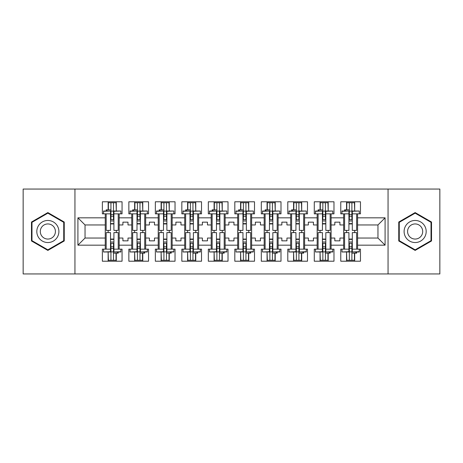 <?xml version="1.0" encoding="UTF-8"?>
<svg xmlns="http://www.w3.org/2000/svg" width="463" height="463" viewBox="0 0 463 463"><rect width="100%" height="100%" fill="white"/><g stroke="black" fill="none" stroke-linecap="round" stroke-linejoin="round"><path stroke-width="0.69" d="M388.058 189.049L23.15 189.049L23.15 273.951L439.85 273.951L439.85 189.049L388.058 189.049L388.058 273.951M331.091 238.04L334.824 238.04L334.824 240.841L339.917 240.841L339.917 238.04L343.656 238.04L343.656 224.96L339.917 224.96L339.917 222.159L334.824 222.159L334.824 224.96L331.091 224.96L331.091 245.17L343.656 245.17L343.656 249.158L340.768 249.158L340.768 261.213L360.469 261.213L360.469 249.158L357.581 249.158L357.581 238.04L377.958 238.04L377.958 224.96L357.581 224.96L357.581 238.04M304.602 238.04L308.335 238.04L308.335 240.841L313.428 240.841L313.428 238.04L317.167 238.04L317.167 224.96L313.428 224.96L313.428 222.159L308.335 222.159L308.335 224.96L304.602 224.96L304.602 245.17L317.167 245.17L317.167 249.158L314.279 249.158L314.279 261.213L333.979 261.213L333.979 249.158L331.091 249.158L331.091 245.17M278.113 238.04L281.845 238.04L281.845 240.841L286.938 240.841L286.938 238.04L290.677 238.04L290.677 224.96L286.938 224.96L286.938 222.159L281.845 222.159L281.845 224.96L278.113 224.96L278.113 245.17L290.677 245.17L290.677 249.158L287.789 249.158L287.789 261.213L307.49 261.213L307.49 249.158L304.602 249.158L304.602 245.17M251.623 238.04L255.356 238.04L255.356 240.841L260.449 240.841L260.449 238.04L264.188 238.04L264.188 224.96L260.449 224.96L260.449 222.159L255.356 222.159L255.356 224.96L251.623 224.96L251.623 245.17L264.188 245.17L264.188 249.158L261.3 249.158L261.3 261.213L281 261.213L281 249.158L278.113 249.158L278.113 245.17M225.134 238.04L228.867 238.04L228.867 240.841L233.96 240.841L233.96 238.04L237.698 238.04L237.698 224.96L233.96 224.96L233.96 222.159L228.867 222.159L228.867 224.96L225.134 224.96L225.134 245.17L237.698 245.17L237.698 249.158L234.81 249.158L234.81 261.213L254.511 261.213L254.511 249.158L251.623 249.158L251.623 245.17M198.644 238.04L202.377 238.04L202.377 240.841L207.47 240.841L207.47 238.04L211.209 238.04L211.209 224.96L207.47 224.96L207.47 222.159L202.377 222.159L202.377 224.96L198.644 224.96L198.644 245.17L211.209 245.17L211.209 249.158L208.321 249.158L208.321 261.213L228.022 261.213L228.022 249.158L225.134 249.158L225.134 245.17M172.155 238.04L175.888 238.04L175.888 240.841L180.981 240.841L180.981 238.04L184.72 238.04L184.72 224.96L180.981 224.96L180.981 222.159L175.888 222.159L175.888 224.96L172.155 224.96L172.155 245.17L184.72 245.17L184.72 249.158L181.832 249.158L181.832 261.213L201.532 261.213L201.532 249.158L198.644 249.158L198.644 245.17M145.666 238.04L149.399 238.04L149.399 240.841L154.492 240.841L154.492 238.04L158.23 238.04L158.23 224.96L154.492 224.96L154.492 222.159L149.399 222.159L149.399 224.96L145.666 224.96L145.666 245.17L158.23 245.17L158.23 249.158L155.342 249.158L155.342 261.213L175.037 261.213L175.037 249.158L172.155 249.158L172.155 245.17M119.176 238.04L122.909 238.04L122.909 240.841L128.002 240.841L128.002 238.04L131.741 238.04L131.741 224.96L128.002 224.96L128.002 222.159L122.909 222.159L122.909 224.96L119.176 224.96L119.176 245.17L131.741 245.17L131.741 249.158L128.853 249.158L128.853 261.213L148.548 261.213L148.548 249.158L145.666 249.158L145.666 245.17M74.942 273.951L74.942 189.049M145.666 224.96L145.666 217.83L158.23 217.83L158.23 224.96M172.155 224.96L172.155 213.842L175.037 213.842L175.037 201.787L155.342 201.787L155.342 213.842L158.23 213.842L158.23 217.83M172.155 217.83L184.72 217.83L184.72 224.96M198.644 224.96L198.644 213.842L201.532 213.842L201.532 201.787L181.832 201.787L181.832 213.842L184.72 213.842L184.72 217.83M198.644 217.83L211.209 217.83L211.209 224.96M225.134 224.96L225.134 213.842L228.022 213.842L228.022 201.787L208.321 201.787L208.321 213.842L211.209 213.842L211.209 217.83M225.134 217.83L237.698 217.83L237.698 224.96M251.623 224.96L251.623 213.842L254.511 213.842L254.511 201.787L234.81 201.787L234.81 213.842L237.698 213.842L237.698 217.83M251.623 217.83L264.188 217.83L264.188 224.96M278.113 224.96L278.113 213.842L281 213.842L281 201.787L261.3 201.787L261.3 213.842L264.188 213.842L264.188 217.83M278.113 217.83L290.677 217.83L290.677 224.96M304.602 224.96L304.602 213.842L307.49 213.842L307.49 201.787L287.789 201.787L287.789 213.842L290.677 213.842L290.677 217.83M304.602 217.83L317.167 217.83L317.167 224.96M331.091 224.96L331.091 213.842L333.979 213.842L333.979 201.787L314.279 201.787L314.279 213.842L317.167 213.842L317.167 217.83M331.091 217.83L343.656 217.83L343.656 224.96M357.581 224.96L357.581 213.842L360.469 213.842L360.469 201.787L340.768 201.787L340.768 213.842L343.656 213.842L343.656 217.83M357.581 217.83L385.089 217.83L385.089 245.17L357.581 245.17M105.251 238.04L105.251 224.96L85.042 224.96L85.042 238.04L105.251 238.04L105.251 249.158L102.364 249.158L102.364 261.213L122.058 261.213L122.058 249.158L119.176 249.158L119.176 245.17M105.251 245.17L77.911 245.17L77.911 217.83L105.251 217.83L105.251 224.96M119.176 224.96L119.176 213.842L122.058 213.842L122.058 201.787L102.364 201.787L102.364 213.842L105.251 213.842L105.251 217.83M119.176 217.83L131.741 217.83L131.741 224.96M145.666 217.83L145.666 213.842L148.548 213.842L148.548 201.787L128.853 201.787L128.853 213.842L131.741 213.842L131.741 217.83M343.656 238.04L343.656 245.17M317.167 238.04L317.167 245.17M290.677 238.04L290.677 245.17M264.188 238.04L264.188 245.17M237.698 238.04L237.698 245.17M211.209 238.04L211.209 245.17M184.72 238.04L184.72 245.17M158.23 238.04L158.23 245.17M131.741 238.04L131.741 245.17M85.042 238.04L77.911 245.17M77.911 217.83L85.042 224.96M377.958 238.04L385.089 245.17M385.089 217.83L377.958 224.96M108.139 261.213L108.139 251.982M108.139 232.605L108.139 230.395M108.139 209.849L108.139 201.787M116.288 261.213L116.288 253.151M116.288 232.605L116.288 230.395M116.288 211.018L116.288 201.787M134.629 261.213L134.629 251.982M134.629 232.605L134.629 230.395M134.629 209.849L134.629 201.787M142.778 261.213L142.778 253.151M142.778 232.605L142.778 230.395M142.778 211.018L142.778 201.787M161.118 261.213L161.118 251.982M161.118 232.605L161.118 230.395M161.118 209.849L161.118 201.787M169.267 261.213L169.267 253.151M169.267 232.605L169.267 230.395M169.267 211.018L169.267 201.787M187.608 261.213L187.608 251.982M187.608 232.605L187.608 230.395M187.608 209.849L187.608 201.787M195.756 261.213L195.756 253.151M195.756 232.605L195.756 230.395M195.756 211.018L195.756 201.787M214.097 261.213L214.097 251.982M214.097 232.605L214.097 230.395M214.097 209.849L214.097 201.787M222.246 261.213L222.246 253.151M222.246 232.605L222.246 230.395M222.246 211.018L222.246 201.787M240.586 261.213L240.586 251.982M240.586 232.605L240.586 230.395M240.586 209.849L240.586 201.787M248.735 261.213L248.735 253.151M248.735 232.605L248.735 230.395M248.735 211.018L248.735 201.787M267.076 261.213L267.076 251.982M267.076 232.605L267.076 230.395M267.076 209.849L267.076 201.787M275.225 261.213L275.225 253.151M275.225 232.605L275.225 230.395M275.225 211.018L275.225 201.787M293.565 261.213L293.565 251.982M293.565 232.605L293.565 230.395M293.565 209.849L293.565 201.787M301.714 261.213L301.714 253.151M301.714 232.605L301.714 230.395M301.714 211.018L301.714 201.787M320.055 261.213L320.055 251.982M320.055 232.605L320.055 230.395M320.055 209.849L320.055 201.787M328.203 261.213L328.203 253.151M328.203 232.605L328.203 230.395M328.203 211.018L328.203 201.787M346.544 261.213L346.544 251.982M346.544 232.605L346.544 230.395M346.544 209.849L346.544 201.787M354.693 261.213L354.693 253.151M354.693 232.605L354.693 230.395M354.693 211.018L354.693 201.787M64.241 222.037L47.857 212.581L31.472 222.037L31.472 240.963L47.857 250.419L64.241 240.963L64.241 222.037M398.759 222.037L398.759 240.963L415.143 250.419L431.528 240.963L431.528 222.037L415.143 212.581L398.759 222.037M110.512 211.307L110.512 230.395L106.183 230.395L106.183 213.842L103.55 213.842L103.55 211.018L110.512 211.018L103.55 211.307M120.872 211.307L120.872 213.842L118.239 213.842L118.239 230.395L113.91 230.395L113.91 211.018L120.872 211.018L113.91 211.307M108.394 209.849L108.394 202.719L110.941 202.719L110.941 219.659L110.941 216.215L113.487 216.215L113.487 219.659L113.487 202.719L116.034 202.719L116.288 210.978M113.91 223.942L113.487 223.612L113.487 223.942L110.512 223.942M106.183 211.018L106.183 209.849L110.941 209.849L110.941 202.719L113.487 202.719L113.487 216.215M110.941 223.942L110.941 223.612L110.941 223.942M110.941 211.122L113.487 211.122M110.941 214.519L113.487 214.519M110.941 216.215L110.512 216.215M113.91 223.612L110.512 223.612M113.91 219.659L110.512 219.659M113.91 220.99L110.512 220.99M113.91 251.693L113.91 232.605L118.239 232.605L118.239 249.158L120.872 249.158L120.872 251.982L113.91 251.982L120.872 251.693M103.55 251.693L103.55 249.158L106.183 249.158L106.183 232.605L110.512 232.605L110.512 251.982L103.55 251.982L110.512 251.693M116.034 253.151L116.034 260.281L113.487 260.281L113.487 243.341L113.487 246.785L110.941 246.785L110.941 243.341L110.941 260.281L108.394 260.281L108.139 252.022M110.512 239.058L110.941 239.388L110.941 239.058L113.91 239.058M118.239 251.982L118.239 253.151L113.487 253.151L113.487 260.281L110.941 260.281L110.941 246.785M113.487 239.058L113.487 239.388L113.487 239.058M113.487 251.878L110.941 251.878M113.487 248.481L110.941 248.481M113.487 246.785L113.91 246.785M110.512 239.388L113.91 239.388M110.512 243.341L113.91 243.341M110.512 242.01L113.91 242.01M38.296 225.979A11.037 11.037 0 0 0 42.336 241.061A11.037 11.037 0 0 0 57.418 237.021A11.037 11.037 0 0 0 53.372 221.939A11.037 11.037 0 0 0 38.296 225.979M41.311 227.721A7.558 7.558 0 0 0 44.078 238.046A7.558 7.558 0 0 0 54.402 235.279A7.558 7.558 0 0 0 51.636 224.954A7.558 7.558 0 0 0 41.311 227.721M63.732 222.333L63.732 240.667L47.857 249.835L31.982 240.667L31.982 222.333L47.857 213.165L63.732 222.333M405.582 225.979A11.037 11.037 0 0 0 409.628 241.061A11.037 11.037 0 0 0 424.704 237.021A11.037 11.037 0 0 0 420.664 221.939A11.037 11.037 0 0 0 405.582 225.979M408.597 227.721A7.558 7.558 0 0 0 411.364 238.046A7.558 7.558 0 0 0 421.689 235.279A7.558 7.558 0 0 0 418.922 224.954A7.558 7.558 0 0 0 408.597 227.721M431.018 222.333L431.018 240.667L415.143 249.835L399.268 240.667L399.268 222.333L415.143 213.165L431.018 222.333M137.002 211.307L137.002 230.395L132.673 230.395L132.673 213.842L130.039 213.842L130.039 211.018L137.002 211.018L130.039 211.307M147.361 211.307L147.361 213.842L144.728 213.842L144.728 230.395L140.399 230.395L140.399 211.018L147.361 211.018L140.399 211.307M134.883 209.849L134.883 202.719L137.43 202.719L137.43 219.659L137.43 216.215L139.976 216.215L139.976 219.659L139.976 202.719L142.523 202.719L142.778 210.978M140.399 223.942L139.976 223.612L139.976 223.942L137.002 223.942M132.673 211.018L132.673 209.849L137.43 209.849L137.43 202.719L139.976 202.719L139.976 216.215M137.43 223.942L137.43 223.612L137.43 223.942M137.43 211.122L139.976 211.122M137.43 214.519L139.976 214.519M137.43 216.215L137.002 216.215M140.399 223.612L137.002 223.612M140.399 219.659L137.002 219.659M140.399 220.99L137.002 220.99M163.491 211.307L163.491 230.395L159.162 230.395L159.162 213.842L156.529 213.842L156.529 211.018L163.491 211.018L156.529 211.307M173.851 211.307L173.851 213.842L171.217 213.842L171.217 230.395L166.888 230.395L166.888 211.018L173.851 211.018L166.888 211.307M161.373 209.849L161.373 202.719L163.919 202.719L163.919 219.659L163.919 216.215L166.466 216.215L166.466 219.659L166.466 202.719L169.012 202.719L169.267 210.978M166.888 223.942L166.466 223.612L166.466 223.942L163.491 223.942M159.162 211.018L159.162 209.849L163.919 209.849L163.919 202.719L166.466 202.719L166.466 216.215M163.919 223.942L163.919 223.612L163.919 223.942M163.919 211.122L166.466 211.122M163.919 214.519L166.466 214.519M163.919 216.215L163.491 216.215M166.888 223.612L163.491 223.612M166.888 219.659L163.491 219.659M166.888 220.99L163.491 220.99M189.98 211.307L189.98 230.395L185.651 230.395L185.651 213.842L183.018 213.842L183.018 211.018L189.98 211.018L183.018 211.307M200.34 211.307L200.34 213.842L197.707 213.842L197.707 230.395L193.378 230.395L193.378 211.018L200.34 211.018L193.378 211.307M187.862 209.849L187.862 202.719L190.409 202.719L190.409 219.659L190.409 216.215L192.955 216.215L192.955 219.659L192.955 202.719L195.502 202.719L195.756 210.978M193.378 223.942L192.955 223.612L192.955 223.942L189.98 223.942M185.651 211.018L185.651 209.849L190.409 209.849L190.409 202.719L192.955 202.719L192.955 216.215M190.409 223.942L190.409 223.612L190.409 223.942M190.409 211.122L192.955 211.122M190.409 214.519L192.955 214.519M190.409 216.215L189.98 216.215M193.378 223.612L189.98 223.612M193.378 219.659L189.98 219.659M193.378 220.99L189.98 220.99M216.47 211.307L216.47 230.395L212.141 230.395L212.141 213.842L209.507 213.842L209.507 211.018L216.47 211.018L209.507 211.307M226.829 211.307L226.829 213.842L224.196 213.842L224.196 230.395L219.867 230.395L219.867 211.018L226.829 211.018L219.867 211.307M214.352 209.849L214.352 202.719L216.898 202.719L216.898 219.659L216.898 216.215L219.445 216.215L219.445 219.659L219.445 202.719L221.991 202.719L222.246 210.978M219.867 223.942L219.445 223.612L219.445 223.942L216.47 223.942M212.141 211.018L212.141 209.849L216.898 209.849L216.898 202.719L219.445 202.719L219.445 216.215M216.898 223.942L216.898 223.612L216.898 223.942M216.898 211.122L219.445 211.122M216.898 214.519L219.445 214.519M216.898 216.215L216.47 216.215M219.867 223.612L216.47 223.612M219.867 219.659L216.47 219.659M219.867 220.99L216.47 220.99M242.959 211.307L242.959 230.395L238.63 230.395L238.63 213.842L236.003 213.842L236.003 211.018L242.959 211.018L236.003 211.307M253.319 211.307L253.319 213.842L250.686 213.842L250.686 230.395L246.357 230.395L246.357 211.018L253.319 211.018L246.357 211.307M240.841 209.849L240.841 202.719L243.388 202.719L243.388 219.659L243.388 216.215L245.934 216.215L245.934 219.659L245.934 202.719L248.481 202.719L248.735 210.978M246.357 223.942L245.934 223.612L245.934 223.942L242.959 223.942M238.63 211.018L238.63 209.849L243.388 209.849L243.388 202.719L245.934 202.719L245.934 216.215M243.388 223.942L243.388 223.612L243.388 223.942M243.388 211.122L245.934 211.122M243.388 214.519L245.934 214.519M243.388 216.215L242.959 216.215M246.357 223.612L242.959 223.612M246.357 219.659L242.959 219.659M246.357 220.99L242.959 220.99M140.399 251.693L140.399 232.605L144.728 232.605L144.728 249.158L147.361 249.158L147.361 251.982L140.399 251.982L147.361 251.693M130.039 251.693L130.039 249.158L132.673 249.158L132.673 232.605L137.002 232.605L137.002 251.982L130.039 251.982L137.002 251.693M142.523 253.151L142.523 260.281L139.976 260.281L139.976 243.341L139.976 246.785L137.43 246.785L137.43 243.341L137.43 260.281L134.883 260.281L134.629 252.022M137.002 239.058L137.43 239.388L137.43 239.058L140.399 239.058M144.728 251.982L144.728 253.151L139.976 253.151L139.976 260.281L137.43 260.281L137.43 246.785M139.976 239.058L139.976 239.388L139.976 239.058M139.976 251.878L137.43 251.878M139.976 248.481L137.43 248.481M139.976 246.785L140.399 246.785M137.002 239.388L140.399 239.388M137.002 243.341L140.399 243.341M137.002 242.01L140.399 242.01M166.888 251.693L166.888 232.605L171.217 232.605L171.217 249.158L173.851 249.158L173.851 251.982L166.888 251.982L173.851 251.693M156.529 251.693L156.529 249.158L159.162 249.158L159.162 232.605L163.491 232.605L163.491 251.982L156.529 251.982L163.491 251.693M169.012 253.151L169.012 260.281L166.466 260.281L166.466 243.341L166.466 246.785L163.919 246.785L163.919 243.341L163.919 260.281L161.373 260.281L161.118 252.022M163.491 239.058L163.919 239.388L163.919 239.058L166.888 239.058M171.217 251.982L171.217 253.151L166.466 253.151L166.466 260.281L163.919 260.281L163.919 246.785M166.466 239.058L166.466 239.388L166.466 239.058M166.466 251.878L163.919 251.878M166.466 248.481L163.919 248.481M166.466 246.785L166.888 246.785M163.491 239.388L166.888 239.388M163.491 243.341L166.888 243.341M163.491 242.01L166.888 242.01M193.378 251.693L193.378 232.605L197.707 232.605L197.707 249.158L200.34 249.158L200.34 251.982L193.378 251.982L200.34 251.693M183.018 251.693L183.018 249.158L185.651 249.158L185.651 232.605L189.98 232.605L189.98 251.982L183.018 251.982L189.98 251.693M195.502 253.151L195.502 260.281L192.955 260.281L192.955 243.341L192.955 246.785L190.409 246.785L190.409 243.341L190.409 260.281L187.862 260.281L187.608 252.022M189.98 239.058L190.409 239.388L190.409 239.058L193.378 239.058M197.707 251.982L197.707 253.151L192.955 253.151L192.955 260.281L190.409 260.281L190.409 246.785M192.955 239.058L192.955 239.388L192.955 239.058M192.955 251.878L190.409 251.878M192.955 248.481L190.409 248.481M192.955 246.785L193.378 246.785M189.98 239.388L193.378 239.388M189.98 243.341L193.378 243.341M189.98 242.01L193.378 242.01M219.867 251.693L219.867 232.605L224.196 232.605L224.196 249.158L226.829 249.158L226.829 251.982L219.867 251.982L226.829 251.693M209.507 251.693L209.507 249.158L212.141 249.158L212.141 232.605L216.47 232.605L216.47 251.982L209.507 251.982L216.47 251.693M221.991 253.151L221.991 260.281L219.445 260.281L219.445 243.341L219.445 246.785L216.898 246.785L216.898 243.341L216.898 260.281L214.352 260.281L214.097 252.022M216.47 239.058L216.898 239.388L216.898 239.058L219.867 239.058M224.196 251.982L224.196 253.151L219.445 253.151L219.445 260.281L216.898 260.281L216.898 246.785M219.445 239.058L219.445 239.388L219.445 239.058M219.445 251.878L216.898 251.878M219.445 248.481L216.898 248.481M219.445 246.785L219.867 246.785M216.47 239.388L219.867 239.388M216.47 243.341L219.867 243.341M216.47 242.01L219.867 242.01M246.357 251.693L246.357 232.605L250.686 232.605L250.686 249.158L253.319 249.158L253.319 251.982L246.357 251.982L253.319 251.693M236.003 251.693L236.003 249.158L238.63 249.158L238.63 232.605L242.959 232.605L242.959 251.982L236.003 251.982L242.959 251.693M248.481 253.151L248.481 260.281L245.934 260.281L245.934 243.341L245.934 246.785L243.388 246.785L243.388 243.341L243.388 260.281L240.841 260.281L240.586 252.022M242.959 239.058L243.388 239.388L243.388 239.058L246.357 239.058M250.686 251.982L250.686 253.151L245.934 253.151L245.934 260.281L243.388 260.281L243.388 246.785M245.934 239.058L245.934 239.388L245.934 239.058M245.934 251.878L243.388 251.878M245.934 248.481L243.388 248.481M245.934 246.785L246.357 246.785M242.959 239.388L246.357 239.388M242.959 243.341L246.357 243.341M242.959 242.01L246.357 242.01M269.449 211.307L269.449 230.395L265.12 230.395L265.12 213.842L262.492 213.842L262.492 211.018L269.449 211.018L262.492 211.307M279.808 211.307L279.808 213.842L277.175 213.842L277.175 230.395L272.846 230.395L272.846 211.018L279.808 211.018L272.846 211.307M267.33 209.849L267.33 202.719L269.877 202.719L269.877 219.659L269.877 216.215L272.423 216.215L272.423 219.659L272.423 202.719L274.97 202.719L275.225 210.978M272.846 223.942L272.423 223.612L272.423 223.942L269.449 223.942M265.12 211.018L265.12 209.849L269.877 209.849L269.877 202.719L272.423 202.719L272.423 216.215M269.877 223.942L269.877 223.612L269.877 223.942M269.877 211.122L272.423 211.122M269.877 214.519L272.423 214.519M269.877 216.215L269.449 216.215M272.846 223.612L269.449 223.612M272.846 219.659L269.449 219.659M272.846 220.99L269.449 220.99M272.846 251.693L272.846 232.605L277.175 232.605L277.175 249.158L279.808 249.158L279.808 251.982L272.846 251.982L279.808 251.693M262.492 251.693L262.492 249.158L265.12 249.158L265.12 232.605L269.449 232.605L269.449 251.982L262.492 251.982L269.449 251.693M274.97 253.151L274.97 260.281L272.423 260.281L272.423 243.341L272.423 246.785L269.877 246.785L269.877 243.341L269.877 260.281L267.33 260.281L267.076 252.022M269.449 239.058L269.877 239.388L269.877 239.058L272.846 239.058M277.175 251.982L277.175 253.151L272.423 253.151L272.423 260.281L269.877 260.281L269.877 246.785M272.423 239.058L272.423 239.388L272.423 239.058M272.423 251.878L269.877 251.878M272.423 248.481L269.877 248.481M272.423 246.785L272.846 246.785M269.449 239.388L272.846 239.388M269.449 243.341L272.846 243.341M269.449 242.01L272.846 242.01M295.938 211.307L295.938 230.395L291.609 230.395L291.609 213.842L288.981 213.842L288.981 211.018L295.938 211.018L288.981 211.307M306.298 211.307L306.298 213.842L303.664 213.842L303.664 230.395L299.335 230.395L299.335 211.018L306.298 211.018L299.335 211.307M293.82 209.849L293.82 202.719L296.366 202.719L296.366 219.659L296.366 216.215L298.913 216.215L298.913 219.659L298.913 202.719L301.459 202.719L301.714 210.978M299.335 223.942L298.913 223.612L298.913 223.942L295.938 223.942M291.609 211.018L291.609 209.849L296.366 209.849L296.366 202.719L298.913 202.719L298.913 216.215M296.366 223.942L296.366 223.612L296.366 223.942M296.366 211.122L298.913 211.122M296.366 214.519L298.913 214.519M296.366 216.215L295.938 216.215M299.335 223.612L295.938 223.612M299.335 219.659L295.938 219.659M299.335 220.99L295.938 220.99M299.335 251.693L299.335 232.605L303.664 232.605L303.664 249.158L306.298 249.158L306.298 251.982L299.335 251.982L306.298 251.693M288.981 251.693L288.981 249.158L291.609 249.158L291.609 232.605L295.938 232.605L295.938 251.982L288.981 251.982L295.938 251.693M301.459 253.151L301.459 260.281L298.913 260.281L298.913 243.341L298.913 246.785L296.366 246.785L296.366 243.341L296.366 260.281L293.82 260.281L293.565 252.022M295.938 239.058L296.366 239.388L296.366 239.058L299.335 239.058M303.664 251.982L303.664 253.151L298.913 253.151L298.913 260.281L296.366 260.281L296.366 246.785M298.913 239.058L298.913 239.388L298.913 239.058M298.913 251.878L296.366 251.878M298.913 248.481L296.366 248.481M298.913 246.785L299.335 246.785M295.938 239.388L299.335 239.388M295.938 243.341L299.335 243.341M295.938 242.01L299.335 242.01M322.427 211.307L322.427 230.395L318.098 230.395L318.098 213.842L315.471 213.842L315.471 211.018L322.427 211.018L315.471 211.307M332.787 211.307L332.787 213.842L330.154 213.842L330.154 230.395L325.825 230.395L325.825 211.018L332.787 211.018L325.825 211.307M320.309 209.849L320.309 202.719L322.856 202.719L322.856 219.659L322.856 216.215L325.402 216.215L325.402 219.659L325.402 202.719L327.949 202.719L328.203 210.978M325.825 223.942L325.402 223.612L325.402 223.942L322.427 223.942M318.098 211.018L318.098 209.849L322.856 209.849L322.856 202.719L325.402 202.719L325.402 216.215M322.856 223.942L322.856 223.612L322.856 223.942M322.856 211.122L325.402 211.122M322.856 214.519L325.402 214.519M322.856 216.215L322.427 216.215M325.825 223.612L322.427 223.612M325.825 219.659L322.427 219.659M325.825 220.99L322.427 220.99M325.825 251.693L325.825 232.605L330.154 232.605L330.154 249.158L332.787 249.158L332.787 251.982L325.825 251.982L332.787 251.693M315.471 251.693L315.471 249.158L318.098 249.158L318.098 232.605L322.427 232.605L322.427 251.982L315.471 251.982L322.427 251.693M327.949 253.151L327.949 260.281L325.402 260.281L325.402 243.341L325.402 246.785L322.856 246.785L322.856 243.341L322.856 260.281L320.309 260.281L320.055 252.022M322.427 239.058L322.856 239.388L322.856 239.058L325.825 239.058M330.154 251.982L330.154 253.151L325.402 253.151L325.402 260.281L322.856 260.281L322.856 246.785M325.402 239.058L325.402 239.388L325.402 239.058M325.402 251.878L322.856 251.878M325.402 248.481L322.856 248.481M325.402 246.785L325.825 246.785M322.427 239.388L325.825 239.388M322.427 243.341L325.825 243.341M322.427 242.01L325.825 242.01M348.923 211.307L348.923 230.395L344.588 230.395L344.588 213.842L341.96 213.842L341.96 211.018L348.923 211.018L341.96 211.307M359.276 211.307L359.276 213.842L356.643 213.842L356.643 230.395L352.314 230.395L352.314 211.018L359.276 211.018L352.314 211.307M346.799 209.849L346.799 202.719L349.345 202.719L349.345 219.659L349.345 216.215L351.892 216.215L351.892 219.659L351.892 202.719L354.438 202.719L354.693 210.978M352.314 223.942L351.892 223.612L351.892 223.942L348.923 223.942M344.588 211.018L344.588 209.849L349.345 209.849L349.345 202.719L351.892 202.719L351.892 216.215M349.345 223.942L349.345 223.612L349.345 223.942M349.345 211.122L351.892 211.122M349.345 214.519L351.892 214.519M349.345 216.215L348.923 216.215M352.314 223.612L348.923 223.612M352.314 219.659L348.923 219.659M352.314 220.99L348.923 220.99M352.314 251.693L352.314 232.605L356.643 232.605L356.643 249.158L359.276 249.158L359.276 251.982L352.314 251.982L359.276 251.693M341.96 251.693L341.96 249.158L344.588 249.158L344.588 232.605L348.923 232.605L348.923 251.982L341.96 251.982L348.923 251.693M354.438 253.151L354.438 260.281L351.892 260.281L351.892 243.341L351.892 246.785L349.345 246.785L349.345 243.341L349.345 260.281L346.799 260.281L346.544 252.022M348.923 239.058L349.345 239.388L349.345 239.058L352.314 239.058M356.643 251.982L356.643 253.151L351.892 253.151L351.892 260.281L349.345 260.281L349.345 246.785M351.892 239.058L351.892 239.388L351.892 239.058M351.892 251.878L349.345 251.878M351.892 248.481L349.345 248.481M351.892 246.785L352.314 246.785M348.923 239.388L352.314 239.388M348.923 243.341L352.314 243.341M348.923 242.01L352.314 242.01M106.93 209.849L106.93 211.018M110.512 213.842L106.183 213.842M118.239 213.842L113.91 213.842M117.492 253.151L117.492 251.982M113.91 249.158L118.239 249.158M106.183 249.158L110.512 249.158M133.419 209.849L133.419 211.018M137.002 213.842L132.673 213.842M144.728 213.842L140.399 213.842M159.909 209.849L159.909 211.018M163.491 213.842L159.162 213.842M171.217 213.842L166.888 213.842M186.398 209.849L186.398 211.018M189.98 213.842L185.651 213.842M197.707 213.842L193.378 213.842M212.887 209.849L212.887 211.018M216.47 213.842L212.141 213.842M224.196 213.842L219.867 213.842M239.377 209.849L239.377 211.018M242.959 213.842L238.63 213.842M250.686 213.842L246.357 213.842M143.981 253.151L143.981 251.982M140.399 249.158L144.728 249.158M132.673 249.158L137.002 249.158M170.471 253.151L170.471 251.982M166.888 249.158L171.217 249.158M159.162 249.158L163.491 249.158M196.96 253.151L196.96 251.982M193.378 249.158L197.707 249.158M185.651 249.158L189.98 249.158M223.45 253.151L223.45 251.982M219.867 249.158L224.196 249.158M212.141 249.158L216.47 249.158M249.945 253.151L249.945 251.982M246.357 249.158L250.686 249.158M238.63 249.158L242.959 249.158M265.866 209.849L265.866 211.018M269.449 213.842L265.12 213.842M277.175 213.842L272.846 213.842M276.434 253.151L276.434 251.982M272.846 249.158L277.175 249.158M265.12 249.158L269.449 249.158M292.356 209.849L292.356 211.018M295.938 213.842L291.609 213.842M303.664 213.842L299.335 213.842M302.924 253.151L302.924 251.982M299.335 249.158L303.664 249.158M291.609 249.158L295.938 249.158M318.845 209.849L318.845 211.018M322.427 213.842L318.098 213.842M330.154 213.842L325.825 213.842M329.413 253.151L329.413 251.982M325.825 249.158L330.154 249.158M318.098 249.158L322.427 249.158M345.334 209.849L345.334 211.018M348.923 213.842L344.588 213.842M356.643 213.842L352.314 213.842M355.902 253.151L355.902 251.982M352.314 249.158L356.643 249.158M344.588 249.158L348.923 249.158"/></g></svg>
